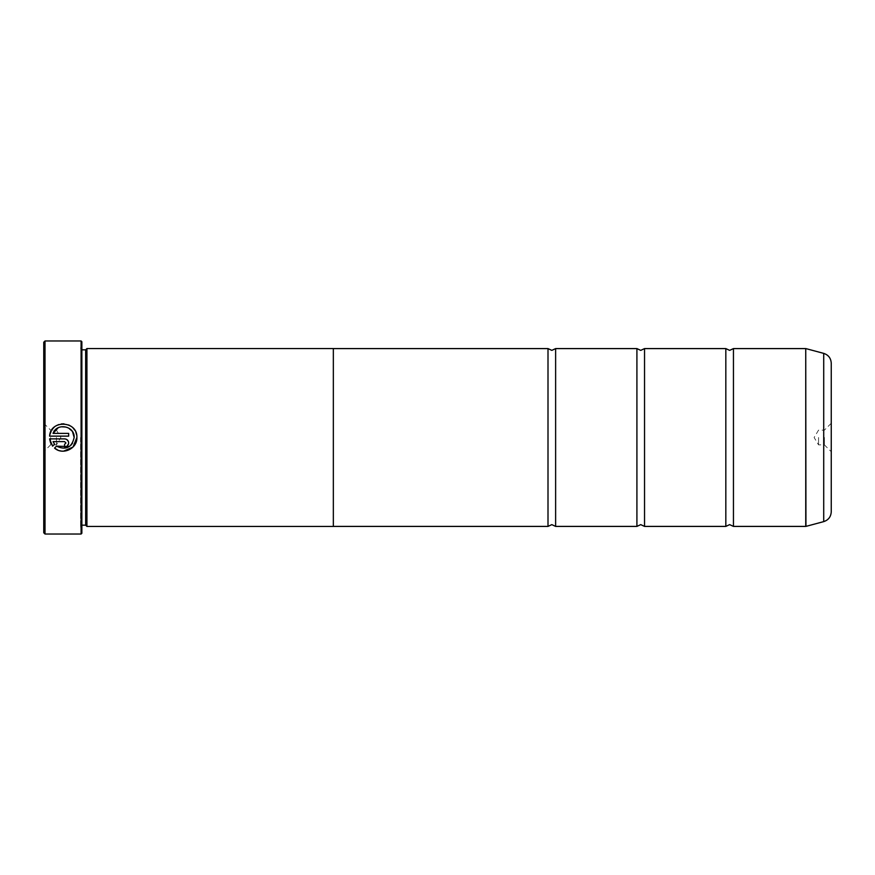 <?xml version="1.0" encoding="UTF-8"?>
<svg xmlns="http://www.w3.org/2000/svg" width="875" height="875" viewBox="0 0 875 875"><rect width="100%" height="100%" fill="white"/><g stroke="black" fill="none" stroke-linecap="round" stroke-linejoin="round"><path stroke-width="0.66" stroke-dasharray="4.38 3.28" d="M733.447 526.411L733.447 348.589M644.536 526.411L644.536 348.589M555.625 526.411L555.625 348.589M69.355 446.567L70.547 445.627M72.516 443.253L74.156 437.5M54.545 448.098L56.492 446.152M63.492 451.183L57.838 450.089M53.058 433.398L68.677 433.398L68.677 436.133L49.591 436.133L52.489 428.991M54.283 427.131L56.394 425.633M58.767 424.561L61.316 423.948M63.908 423.839L68.709 424.977M71.203 426.398L73.106 428.061M74.736 430.139L75.906 432.425M76.639 434.908L76.891 437.5M64.575 447.081L64.575 444.347L65.942 442.98M66.15 439.184L66.861 439.567M43.75 342.234L43.75 532.766M45.019 534.034L45.019 340.966M831.25 511.809L831.25 363.191M824.392 437.5L824.392 444.872L824.392 437.5M818.552 437.5L818.552 444.872L818.552 437.5M50.608 437.5L50.608 444.872L50.608 437.5M56.448 437.5L56.448 444.872L56.448 437.5M81.856 533.269L81.856 341.731M81.091 340.966L81.091 534.034M85.662 525.175L85.662 349.825M86.931 526.455L86.931 348.545M80.588 437.5L80.588 527.209L80.588 437.5M725.823 526.411L725.823 348.589M333.342 348.545L333.342 526.455M636.913 526.411L636.913 348.589M548.002 526.411L548.002 348.589M43.75 437.5L43.75 423.27L43.75 437.5M54.556 444.216L52.609 446.163L50.564 442.739M68.677 442.98L66.402 446.655M66.139 446.775L64.958 447.07M64.575 441.613L53.058 441.613M49.591 438.878L64.575 438.878M72.592 431.878L67.003 427.241L59.741 427.12M59.128 427.35L58.144 427.798M805.744 348.589L805.744 526.411M805.941 526.389L805.941 348.611M81.856 437.5L81.856 349.825L81.856 437.5M823.714 353.38L823.714 521.62M831.25 423.27L824.392 430.128L818.552 430.128L814.122 437.5L818.552 444.872L824.392 444.872L831.25 451.73M43.75 423.27L50.608 430.128L56.448 430.128L60.878 437.5L56.448 444.872L50.608 444.872L43.75 451.73M81.856 525.175L80.588 526.455M80.588 527.209L81.856 528.478M80.588 347.791L81.856 346.522M81.856 349.825L80.588 348.545"/><path stroke-width="1.31" d="M733.447 526.411L805.744 526.411L805.744 348.589L733.447 348.589L733.447 526.411L729.641 524.628L725.823 526.411L644.536 526.411L640.73 524.628L636.913 526.411L555.625 526.411L551.819 524.628L548.002 526.411L333.342 526.411M725.823 526.411L725.823 348.589L644.536 348.589L644.536 526.411M636.913 526.411L636.913 348.589L555.625 348.589L555.625 526.411M57.838 450.089L54.545 448.098C62.77 455.558 77.47 448.591 76.891 437.5L72.975 447.081L63.492 451.183M76.891 437.5C77.755 420.722 50.411 419.333 49.591 436.133L68.677 436.133L68.677 433.398L53.058 433.398C56.777 422.395 74.823 425.884 74.156 437.5L74.156 437.5C71.816 447.617 65.931 450.494 56.492 446.152L69.355 446.567M70.547 445.627L72.516 443.253M52.489 428.991L54.283 427.131M56.394 425.633L58.767 424.561M61.316 423.948L63.908 423.839M68.709 424.977L71.203 426.398M73.106 428.061L74.736 430.139M75.906 432.425L76.639 434.908M65.942 442.98L64.575 444.347L64.575 447.081C67.069 446.841 68.436 445.473 68.677 442.98C68.436 440.486 67.069 439.119 64.575 438.878L49.591 438.878L52.609 446.163L54.556 444.216L53.058 441.613L64.575 441.613L65.942 442.98L64.575 441.613M64.991 438.889L66.15 439.184M66.861 439.567L68.37 441.405M68.37 441.416L68.677 442.98M45.019 534.034L43.75 532.766L43.75 342.234L45.019 340.966L45.019 534.034L81.091 534.034L81.091 340.966L45.019 340.966M81.091 340.966L81.856 341.731L81.856 533.269L81.091 534.034M85.662 349.825L85.662 525.175L86.931 526.455L86.931 348.545L85.662 349.825L81.856 349.825M831.25 363.191L831.25 511.809C830.944 516.775 828.439 520.045 823.714 521.62L823.714 353.38C828.439 354.955 830.944 358.225 831.25 363.191M86.931 526.455L333.342 526.455L333.342 348.545L86.931 348.545M333.342 348.589L548.002 348.589L548.002 526.411M56.492 446.152L54.545 448.098M74.156 437.5L72.592 431.878M50.564 442.739L49.591 438.878M53.058 441.613L54.556 444.216M59.741 427.12L59.128 427.35M58.144 427.798L53.058 433.398M805.744 348.589L805.941 526.389L823.714 521.62M733.447 348.589L729.641 350.372L725.823 348.589M644.536 348.589L640.73 350.372L636.913 348.589M555.625 348.589L551.819 350.372L548.002 348.589M823.714 353.38L805.941 348.611M81.856 525.175L85.662 525.175"/></g></svg>
